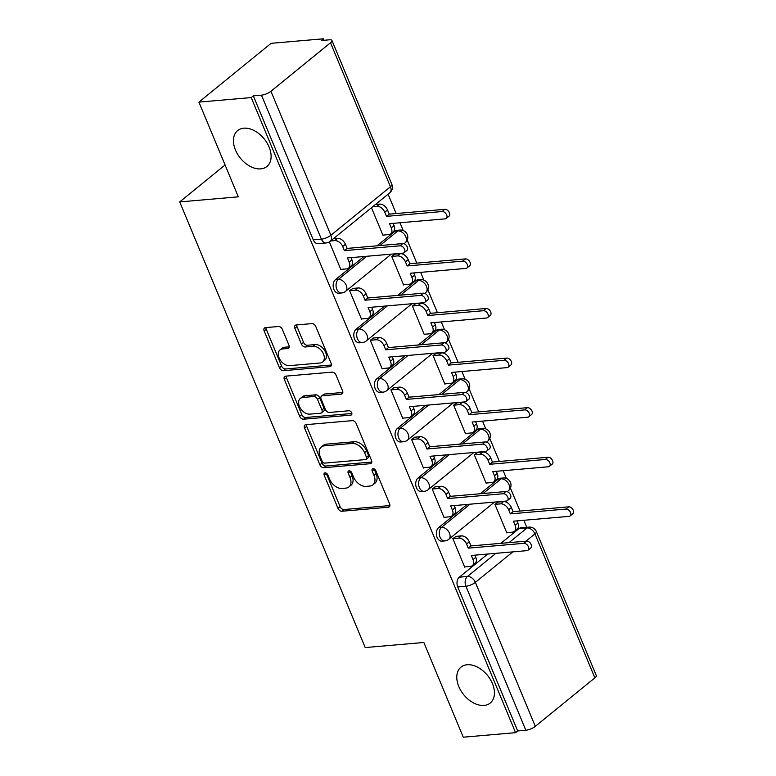 <?xml version="1.0" encoding="UTF-8"?>
<svg xmlns="http://www.w3.org/2000/svg" width="776" height="776" viewBox="0 0 776 776"><rect width="100%" height="100%" fill="white"/><g stroke="black" fill="none" stroke-linecap="round" stroke-linejoin="round"><path stroke-width="1.16" d="M325.105 472.865A2.483 1.639 -129.2 0 0 324.446 473.118A2.483 1.639 -129.2 0 0 324.203 475.203L338.006 508.358A3.55 2.347 -129.2 0 0 341.886 511.248L388.33 507.232A3.55 2.347 -129.2 0 0 389.28 506.864A3.55 2.347 -129.2 0 0 389.61 503.886L375.817 470.731A2.483 1.639 -129.2 0 0 373.101 468.704A2.483 1.639 -129.2 0 0 372.441 468.966A2.483 1.639 -129.2 0 0 372.199 471.051L373.983 475.339A11.368 7.518 -129.2 0 1 372.907 484.864A11.368 7.518 -129.2 0 1 369.89 486.038L366.02 486.368A11.368 7.518 -129.2 0 1 353.604 477.104L351.819 472.817A2.483 1.639 -129.2 0 0 349.103 470.79A2.483 1.639 -129.2 0 0 348.443 471.042A2.483 1.639 -129.2 0 0 348.201 473.127L349.986 477.415A11.368 7.518 -129.2 0 1 348.909 486.95A11.368 7.518 -129.2 0 1 345.883 488.114L342.012 488.453A11.368 7.518 -129.2 0 1 329.606 479.18L327.821 474.893A2.483 1.639 -129.2 0 0 325.105 472.865M326.172 473.108A2.483 1.639 -129.2 0 0 326.308 473.496L340.111 506.641A3.55 2.347 -129.2 0 0 343.991 509.541L389.911 505.564M374.178 468.946A2.483 1.639 -129.2 0 0 374.304 469.334L376.088 473.622L373.983 475.339M350.18 471.022A2.483 1.639 -129.2 0 0 350.306 471.41L352.091 475.707L349.986 477.415M260.746 168.877A23.154 15.316 -129.2 0 0 266.895 166.491A23.154 15.316 -129.2 0 0 266.954 142.842A23.154 15.316 -129.2 0 0 243.809 128.185A23.154 15.316 -129.2 0 0 237.65 130.572A23.154 15.316 -129.2 0 0 237.601 154.22A23.154 15.316 -129.2 0 0 260.746 168.877M484.088 705.423A23.154 15.316 -129.2 0 0 490.238 703.037A23.154 15.316 -129.2 0 0 490.296 679.398A23.154 15.316 -129.2 0 0 467.152 664.741A23.154 15.316 -129.2 0 0 461.002 667.127A23.154 15.316 -129.2 0 0 460.944 690.776A23.154 15.316 -129.2 0 0 484.088 705.423M282.367 329.402A3.55 2.347 -129.2 0 0 278.487 326.512L265.45 327.637A3.55 2.347 -129.2 0 0 264.509 328.005A3.55 2.347 -129.2 0 0 264.17 330.983L279.496 367.795A3.55 2.347 -129.2 0 0 283.376 370.695L329.819 366.67A3.55 2.347 -129.2 0 0 330.77 366.301A3.55 2.347 -129.2 0 0 331.11 363.323L315.784 326.512A3.55 2.347 -129.2 0 0 311.904 323.611L296.16 324.979A3.55 2.347 -129.2 0 0 295.22 325.348A3.55 2.347 -129.2 0 0 294.88 328.326L301.437 344.078A3.55 2.347 -129.2 0 0 305.317 346.979L313.126 346.3A9.496 6.286 -129.2 0 1 322.622 352.314A9.496 6.286 -129.2 0 1 322.593 362.014A9.496 6.286 -129.2 0 1 320.071 362.993L289.487 365.641A9.496 6.286 -129.2 0 1 280 359.627A9.496 6.286 -129.2 0 1 280.02 349.928A9.496 6.286 -129.2 0 1 282.542 348.948L287.644 348.502A3.55 2.347 -129.2 0 0 288.585 348.143A3.55 2.347 -129.2 0 0 288.924 345.165L282.367 329.402M515.584 732.67L463.262 737.2L423.841 642.48L365.215 647.562L179.712 201.915L238.339 196.832L198.908 102.112L251.22 97.582L515.584 732.67L517.689 730.953L525.837 730.245L465.901 586.258A7.236 4.947 -95 0 1 467.462 576.471L495.883 553.337M305.841 424.676A3.55 2.347 -129.2 0 0 304.9 425.035A3.55 2.347 -129.2 0 0 304.561 428.012L319.887 464.834A3.55 2.347 -129.2 0 0 323.767 467.724L370.21 463.699A3.55 2.347 -129.2 0 0 371.161 463.34A3.55 2.347 -129.2 0 0 371.5 460.362L356.174 423.541A3.55 2.347 -129.2 0 0 352.294 420.65L305.841 424.676M299.691 416.314L284.365 379.503A3.55 2.347 -129.2 0 1 284.705 376.525A3.55 2.347 -129.2 0 1 285.646 376.156L332.099 372.131A3.55 2.347 -129.2 0 1 335.979 375.031L342.536 390.784A3.55 2.347 -129.2 0 1 342.197 393.762A3.55 2.347 -129.2 0 1 341.256 394.13L322.418 395.76A3.55 2.347 -129.2 0 0 321.468 396.129A3.55 2.347 -129.2 0 0 321.138 399.106L325.483 409.553A3.55 2.347 -129.2 0 0 329.363 412.454L348.977 410.756A2.483 1.639 -129.2 0 1 351.46 412.328A2.483 1.639 -129.2 0 1 351.45 414.859A2.483 1.639 -129.2 0 1 350.791 415.121L303.571 419.215A3.55 2.347 -129.2 0 1 299.691 416.314L301.796 414.597L286.47 377.786L284.365 379.503M198.908 102.112L271.096 43.33L323.417 38.8L324.029 40.274M526.768 527.321L523.839 520.289M519.998 511.054L510.424 488.055M506.427 478.472L503.197 470.702M499.356 461.468L489.782 438.469M485.786 428.885L482.556 421.116M478.714 411.881L469.14 388.883M465.144 379.299L461.914 371.529M458.073 362.295L448.499 339.296M444.512 329.713L441.272 321.943M437.431 312.709L427.857 289.71M423.871 280.126L420.631 272.357M416.79 263.122L407.216 240.124M403.229 230.54L399.989 222.77M396.148 213.536L388.097 194.194M251.22 97.582L253.325 95.865L261.473 95.157A7.236 2.221 -22.6 0 0 270.94 91.277L330.508 42.777A7.236 2.221 -22.6 0 0 331.934 40.449A7.236 2.221 -22.6 0 0 329.46 39.809L321.312 40.517L323.417 38.8M517.689 730.953L457.753 586.957A7.236 4.947 -95 0 1 459.314 577.179L487.726 554.045M500.879 543.336L518.882 528.679L527.03 527.971A7.236 4.947 -95 0 1 529.048 527.117L520.9 527.825A7.236 4.947 85 0 0 518.882 528.679M594.872 677.865L534.936 533.878A7.236 2.221 -22.6 0 0 536.352 531.55L596.288 675.537A7.236 2.221 157.4 0 1 594.872 677.865L535.304 726.365A7.236 2.221 157.4 0 1 525.837 730.245M498.221 502.072L494.933 504.342L506.844 532.947L507.281 532.588M456.123 536.342L452.844 538.612L464.746 567.217L465.183 566.858M435.481 486.756L432.203 489.025L444.105 517.631L444.541 517.272M477.579 452.486L474.291 454.755L486.203 483.361L486.639 483.002M414.84 437.169L411.561 439.439L423.463 468.044L423.909 467.685M456.938 402.899L453.65 405.169L465.561 433.774L465.998 433.415M394.208 387.583L390.92 389.853L402.831 418.458L403.268 418.099M436.296 353.313L433.018 355.583L444.92 384.188L445.356 383.829M373.566 337.996L370.278 340.266L382.19 368.872L382.626 368.513M415.655 303.726L412.376 305.996L424.278 334.601L424.714 334.243M352.925 288.41L349.636 290.68L361.548 319.285L361.985 318.926M395.013 254.14L391.735 256.41L403.636 285.015L404.073 284.656M329.344 241.928L340.906 269.699L341.343 269.34M371.471 207.726L382.995 235.429L383.431 235.07M335.465 279.661L338.355 279.409A7.236 4.947 -95 0 0 336.328 287.741A7.236 4.947 -95 0 0 341.634 292.979L338.743 293.221A7.236 4.947 85 0 1 333.438 287.993A7.236 4.947 85 0 1 335.465 279.661L363.886 256.526M377.029 245.817L395.032 231.161L397.923 230.909A7.236 4.947 -95 0 1 399.95 230.055L397.05 230.307A7.236 4.947 85 0 0 395.032 231.161M356.106 329.247L358.997 328.995A7.236 4.947 -95 0 0 356.97 337.327A7.236 4.947 -95 0 0 362.276 342.565L359.385 342.808A7.236 4.947 85 0 1 354.069 337.579A7.236 4.947 85 0 1 356.106 329.247L384.527 306.113M397.671 295.404L415.674 280.747L418.565 280.495A7.236 4.947 -95 0 1 420.582 279.641L417.692 279.894A7.236 4.947 85 0 0 415.674 280.747M376.748 378.834L379.639 378.581A7.236 4.947 -95 0 0 377.611 386.914A7.236 4.947 -95 0 0 382.917 392.152L380.017 392.394A7.236 4.947 85 0 1 374.711 387.166A7.236 4.947 85 0 1 376.748 378.834L405.169 355.699M418.312 344.99L436.316 330.334L439.206 330.081A7.236 4.947 -95 0 1 441.224 329.228L438.333 329.48A7.236 4.947 85 0 0 436.316 330.334M397.39 428.42L400.28 428.168A7.236 4.947 -95 0 0 398.243 436.5A7.236 4.947 -95 0 0 403.549 441.738L400.659 441.98A7.236 4.947 85 0 1 395.353 436.752A7.236 4.947 85 0 1 397.39 428.42L425.811 405.285M438.954 394.577L456.957 379.92L459.848 379.668A7.236 4.947 -95 0 1 461.865 378.814L458.975 379.066A7.236 4.947 85 0 0 456.957 379.92M418.031 478.006L420.922 477.754A7.236 4.947 -95 0 0 418.885 486.086A7.236 4.947 -95 0 0 424.191 491.324L421.3 491.567A7.236 4.947 85 0 1 415.994 486.339A7.236 4.947 85 0 1 418.031 478.006L446.442 454.872M459.596 444.163L477.599 429.506L480.49 429.254A7.236 4.947 -95 0 1 482.507 428.4L479.616 428.653A7.236 4.947 85 0 0 477.599 429.506M438.673 527.593L441.563 527.341A7.236 4.947 -95 0 0 439.526 535.673A7.236 4.947 -95 0 0 444.832 540.911L441.942 541.153A7.236 4.947 85 0 1 436.636 535.925A7.236 4.947 85 0 1 438.673 527.593L467.084 504.458M480.237 493.749L498.24 479.093L501.131 478.84A7.236 4.947 -95 0 1 503.149 477.987L500.258 478.239A7.236 4.947 85 0 0 498.24 479.093M179.712 201.915L225.069 164.978M253.325 95.865L313.261 239.852A7.236 4.947 85 0 0 318.102 243.635L326.25 242.936A7.236 4.947 -95 0 1 321.41 239.154L261.473 95.157M348.909 486.95L351.014 485.233A11.368 7.518 -129.2 0 0 352.091 475.707M372.907 484.864L375.012 483.147A11.368 7.518 -129.2 0 0 376.088 473.622M306.365 424.627A3.55 2.347 -129.2 0 0 306.665 426.305L321.991 463.117A3.55 2.347 -129.2 0 0 325.871 466.017L371.791 462.03M322.069 461.089A2.483 1.639 -129.2 0 0 324.785 463.117L365.554 459.586A2.483 1.639 -129.2 0 0 366.214 459.324A2.483 1.639 -129.2 0 0 366.456 457.239L364.575 452.718A11.368 7.518 -129.2 0 0 352.159 443.445L324.29 445.86A11.368 7.518 -129.2 0 0 321.264 447.034A11.368 7.518 -129.2 0 0 320.187 456.56L322.069 461.089M366.214 459.324L368.319 457.607A2.483 1.639 -129.2 0 0 368.561 455.531L366.456 457.239M321.264 447.034L323.369 445.317A11.368 7.518 -129.2 0 1 326.395 444.153L354.263 441.738A11.368 7.518 -129.2 0 1 366.679 451.001L368.561 455.531M286.169 376.108A3.55 2.347 -129.2 0 0 286.47 377.786M342.827 392.462L324.523 394.043A3.55 2.347 -129.2 0 0 323.573 394.412L321.468 396.129M351.887 413.492L305.676 417.498L303.571 419.215M302.863 397.457A9.496 6.286 -129.2 0 0 300.341 398.428A9.496 6.286 -129.2 0 0 300.322 408.137A9.496 6.286 -129.2 0 0 309.818 414.141L320.585 413.21A3.55 2.347 -129.2 0 0 321.536 412.842A3.55 2.347 -129.2 0 0 321.875 409.864L317.52 399.417A3.55 2.347 -129.2 0 0 313.64 396.517L302.863 397.457L304.968 395.741A9.496 6.286 -129.2 0 0 302.446 396.72L300.341 398.428M321.536 412.842L323.64 411.135A3.55 2.347 -129.2 0 0 323.98 408.157L321.875 409.864M304.968 395.741L315.745 394.809A3.55 2.347 -129.2 0 1 319.625 397.7L323.98 408.157M301.796 414.597A3.55 2.347 -129.2 0 0 305.676 417.498M280.02 349.928L282.125 348.211A9.496 6.286 -129.2 0 1 284.647 347.231L289.215 346.833M322.593 362.014L324.698 360.297A9.496 6.286 -129.2 0 0 324.727 350.597A9.496 6.286 -129.2 0 0 315.231 344.583L313.126 346.3M296.684 324.931A3.55 2.347 -129.2 0 0 296.985 326.609L303.542 342.361A3.55 2.347 -129.2 0 0 307.422 345.262L315.231 344.583M265.974 327.598A3.55 2.347 -129.2 0 0 266.275 329.267L281.601 366.088A3.55 2.347 -129.2 0 0 285.481 368.978L331.4 365.001M497.658 502.12L503.469 501.616A7.236 4.782 50.8 0 1 511.374 507.523L513.091 511.656L510.356 513.877L508.639 509.745A7.236 4.782 -129.2 0 0 500.733 503.847L494.942 504.352M506.718 532.637L512.509 532.132A7.236 4.782 -129.2 0 0 514.43 531.395A7.236 4.782 -129.2 0 0 515.118 525.323L513.402 521.191L569.002 516.37A4.161 2.755 -129.2 0 0 570.108 515.943A4.161 2.755 -129.2 0 0 570.117 511.694A4.161 2.755 -129.2 0 0 565.956 509.066L510.356 513.877M513.091 511.656L568.701 506.835A4.161 2.755 50.8 0 1 572.853 509.463A4.161 2.755 50.8 0 1 572.843 513.712L570.108 515.943M516.932 520.88L517.854 523.092A7.236 4.782 50.8 0 1 517.165 529.164L514.43 531.395M464.62 566.907L470.411 566.412A7.236 4.782 -129.2 0 0 472.341 565.665A7.236 4.782 -129.2 0 0 473.03 559.593L471.304 555.461L526.914 550.65A4.161 2.755 -129.2 0 0 528.019 550.213A4.161 2.755 -129.2 0 0 528.029 545.965A4.161 2.755 -129.2 0 0 523.868 543.336L468.267 548.157L466.541 544.024A7.236 4.782 -129.2 0 0 458.635 538.117L461.371 535.896A7.236 4.782 50.8 0 1 469.276 541.793L471.003 545.926L526.603 541.105A4.161 2.755 50.8 0 1 530.765 543.743A4.161 2.755 50.8 0 1 530.755 547.992L528.019 550.213M474.844 555.16L475.766 557.372A7.236 4.782 50.8 0 1 475.077 563.434L472.341 565.665M455.56 536.4L461.371 535.896M452.844 538.622L458.635 538.117M468.267 548.157L471.003 545.926M477.017 452.534L482.827 452.03A7.236 4.782 50.8 0 1 490.733 457.937L492.45 462.069L489.714 464.29L487.997 460.158A7.236 4.782 -129.2 0 0 480.092 454.261L474.301 454.765M486.077 483.05L491.868 482.546A7.236 4.782 -129.2 0 0 493.788 481.809A7.236 4.782 -129.2 0 0 494.477 475.736L492.76 471.604L548.36 466.783A4.161 2.755 -129.2 0 0 549.466 466.357A4.161 2.755 -129.2 0 0 549.476 462.108A4.161 2.755 -129.2 0 0 545.324 459.479L489.714 464.29M492.45 462.069L548.06 457.248A4.161 2.755 50.8 0 1 552.211 459.877A4.161 2.755 50.8 0 1 552.202 464.126L549.466 466.357M496.3 471.294L497.212 473.505A7.236 4.782 50.8 0 1 496.524 479.578L493.788 481.809M456.375 402.948L462.186 402.443A7.236 4.782 50.8 0 1 470.091 408.351L471.808 412.483L469.073 414.704L467.356 410.572A7.236 4.782 -129.2 0 0 459.45 404.674L453.659 405.179M465.435 433.464L471.226 432.959A7.236 4.782 -129.2 0 0 473.147 432.222A7.236 4.782 -129.2 0 0 473.835 426.15L472.118 422.018L527.719 417.197A4.161 2.755 -129.2 0 0 528.825 416.77A4.161 2.755 -129.2 0 0 528.834 412.522A4.161 2.755 -129.2 0 0 524.683 409.893L469.073 414.704M471.808 412.483L527.418 407.662A4.161 2.755 50.8 0 1 531.57 410.291A4.161 2.755 50.8 0 1 531.56 414.539L528.825 416.77M475.659 421.707L476.571 423.919A7.236 4.782 50.8 0 1 475.882 429.991L473.147 432.222M443.979 517.32L449.77 516.826A7.236 4.782 -129.2 0 0 451.7 516.079A7.236 4.782 -129.2 0 0 452.389 510.007L450.662 505.874L506.272 501.063A4.161 2.755 -129.2 0 0 507.378 500.627A4.161 2.755 -129.2 0 0 507.388 496.378A4.161 2.755 -129.2 0 0 503.226 493.749L447.626 498.57L445.899 494.438A7.236 4.782 -129.2 0 0 437.994 488.531L440.739 486.31A7.236 4.782 50.8 0 1 448.635 492.207L450.361 496.339L505.962 491.518A4.161 2.755 50.8 0 1 510.123 494.157A4.161 2.755 50.8 0 1 510.113 498.405L507.378 500.627M454.202 505.574L455.124 507.785A7.236 4.782 50.8 0 1 454.435 513.848L451.7 516.079M434.919 486.814L440.739 486.31M432.203 489.035L437.994 488.531M447.626 498.57L450.361 496.339M423.337 467.734L429.138 467.239A7.236 4.782 -129.2 0 0 431.058 466.492A7.236 4.782 -129.2 0 0 431.747 460.42L430.02 456.288L485.63 451.477A4.161 2.755 -129.2 0 0 486.736 451.04A4.161 2.755 -129.2 0 0 486.746 446.792A4.161 2.755 -129.2 0 0 482.585 444.163L426.984 448.984L425.258 444.852A7.236 4.782 -129.2 0 0 417.362 438.944L420.097 436.723A7.236 4.782 50.8 0 1 427.993 442.621L429.72 446.753L485.32 441.932A4.161 2.755 50.8 0 1 489.481 444.57A4.161 2.755 50.8 0 1 489.472 448.819L486.736 451.04M433.561 455.987L434.482 458.199A7.236 4.782 50.8 0 1 433.794 464.261L431.058 466.492M414.277 437.227L420.097 436.723M411.561 439.449L417.362 438.944M426.984 448.984L429.72 446.753M435.734 353.361L441.544 352.857A7.236 4.782 50.8 0 1 449.45 358.764L451.176 362.896L448.431 365.118L446.714 360.985A7.236 4.782 -129.2 0 0 438.809 355.088L433.018 355.592M444.793 383.877L450.584 383.373A7.236 4.782 -129.2 0 0 452.505 382.636A7.236 4.782 -129.2 0 0 453.194 376.564L451.477 372.431L507.077 367.611A4.161 2.755 -129.2 0 0 508.183 367.184A4.161 2.755 -129.2 0 0 508.193 362.935A4.161 2.755 -129.2 0 0 504.041 360.306L448.431 365.118M451.176 362.896L506.777 358.075A4.161 2.755 50.8 0 1 510.938 360.704A4.161 2.755 50.8 0 1 510.918 364.953L508.183 367.184M455.017 372.121L455.939 374.333A7.236 4.782 50.8 0 1 455.25 380.405L452.505 382.636M415.092 303.775L420.902 303.27A7.236 4.782 50.8 0 1 428.808 309.178L430.535 313.31L427.799 315.531L426.072 311.399A7.236 4.782 -129.2 0 0 418.167 305.501L412.376 306.006M424.152 334.291L429.943 333.787A7.236 4.782 -129.2 0 0 431.873 333.05A7.236 4.782 -129.2 0 0 432.562 326.977L430.835 322.845L486.445 318.024A4.161 2.755 -129.2 0 0 487.541 317.597A4.161 2.755 -129.2 0 0 487.561 313.349A4.161 2.755 -129.2 0 0 483.399 310.72L427.799 315.531M430.535 313.31L486.135 308.489A4.161 2.755 50.8 0 1 490.296 311.118A4.161 2.755 50.8 0 1 490.286 315.366L487.541 317.597M434.376 322.535L435.297 324.746A7.236 4.782 50.8 0 1 434.608 330.819L431.873 333.05M394.45 254.189L400.261 253.684A7.236 4.782 50.8 0 1 408.166 259.591L409.893 263.724L407.157 265.945L405.431 261.813A7.236 4.782 -129.2 0 0 397.525 255.915L391.735 256.42M403.51 284.705L409.301 284.2A7.236 4.782 -129.2 0 0 411.231 283.463A7.236 4.782 -129.2 0 0 411.92 277.391L410.194 273.259L465.804 268.438A4.161 2.755 -129.2 0 0 466.91 268.011A4.161 2.755 -129.2 0 0 466.919 263.762A4.161 2.755 -129.2 0 0 462.758 261.134L407.157 265.945M409.893 263.724L465.493 258.903A4.161 2.755 50.8 0 1 469.655 261.531A4.161 2.755 50.8 0 1 469.645 265.78L466.91 268.011M413.734 272.948L414.656 275.16A7.236 4.782 50.8 0 1 413.967 281.232L411.231 283.463M402.695 418.148L408.496 417.653A7.236 4.782 -129.2 0 0 410.417 416.906A7.236 4.782 -129.2 0 0 411.105 410.834L409.389 406.702L464.989 401.89A4.161 2.755 -129.2 0 0 466.095 401.454A4.161 2.755 -129.2 0 0 466.104 397.205A4.161 2.755 -129.2 0 0 461.943 394.577L406.343 399.397L404.616 395.265A7.236 4.782 -129.2 0 0 396.72 389.358L399.456 387.137A7.236 4.782 50.8 0 1 407.361 393.034L409.078 397.166L464.678 392.346A4.161 2.755 50.8 0 1 468.84 394.984A4.161 2.755 50.8 0 1 468.83 399.233L466.095 401.454M412.919 406.401L413.841 408.613A7.236 4.782 50.8 0 1 413.152 414.675L410.417 416.906M393.636 387.641L399.456 387.137M390.92 389.862L396.72 389.358M406.343 399.397L409.078 397.166M382.054 368.561L387.855 368.066A7.236 4.782 -129.2 0 0 389.775 367.32A7.236 4.782 -129.2 0 0 390.464 361.247L388.747 357.115L444.347 352.304A4.161 2.755 -129.2 0 0 445.453 351.868A4.161 2.755 -129.2 0 0 445.463 347.619A4.161 2.755 -129.2 0 0 441.301 344.99L385.701 349.811L383.984 345.679A7.236 4.782 -129.2 0 0 376.079 339.772L378.814 337.55A7.236 4.782 50.8 0 1 386.72 343.448L388.436 347.58L444.037 342.759A4.161 2.755 50.8 0 1 448.198 345.398A4.161 2.755 50.8 0 1 448.188 349.646L445.453 351.868M392.278 356.815L393.199 359.026A7.236 4.782 50.8 0 1 392.51 365.089L389.775 367.32M372.994 338.055L378.814 337.55M370.278 340.276L376.079 339.772M385.701 349.811L388.436 347.58M361.422 318.975L367.213 318.48A7.236 4.782 -129.2 0 0 369.134 317.733A7.236 4.782 -129.2 0 0 369.822 311.661L368.105 307.529L423.706 302.718A4.161 2.755 -129.2 0 0 424.811 302.281A4.161 2.755 -129.2 0 0 424.821 298.032A4.161 2.755 -129.2 0 0 420.66 295.404L365.06 300.225L363.343 296.092A7.236 4.782 -129.2 0 0 355.437 290.185L358.173 287.964A7.236 4.782 50.8 0 1 366.078 293.861L367.795 297.994L423.395 293.173A4.161 2.755 50.8 0 1 427.557 295.811A4.161 2.755 50.8 0 1 427.547 300.06L424.811 302.281M371.636 307.228L372.558 309.44A7.236 4.782 50.8 0 1 371.869 315.502L369.134 317.733M352.352 288.468L358.173 287.964M349.646 290.69L355.437 290.185M365.06 300.225L367.795 297.994M375.487 204.457L379.629 204.098A7.236 4.782 50.8 0 1 387.525 210.005L389.251 214.137L386.516 216.358L384.789 212.226A7.236 4.782 -129.2 0 0 376.884 206.329L372.752 206.688M382.869 235.118L388.66 234.614A7.236 4.782 -129.2 0 0 390.59 233.877A7.236 4.782 -129.2 0 0 391.279 227.804L389.552 223.672L445.162 218.851A4.161 2.755 -129.2 0 0 446.268 218.425A4.161 2.755 -129.2 0 0 446.278 214.176A4.161 2.755 -129.2 0 0 442.116 211.547L386.516 216.358M389.251 214.137L444.852 209.316A4.161 2.755 50.8 0 1 449.013 211.945A4.161 2.755 50.8 0 1 449.003 216.194L446.268 218.425M393.092 223.362L394.014 225.573A7.236 4.782 50.8 0 1 393.325 231.646L390.59 233.877M340.78 269.388L346.571 268.894A7.236 4.782 -129.2 0 0 348.492 268.147A7.236 4.782 -129.2 0 0 349.181 262.075L347.464 257.942L403.064 253.131A4.161 2.755 -129.2 0 0 404.17 252.695A4.161 2.755 -129.2 0 0 404.18 248.446A4.161 2.755 -129.2 0 0 400.018 245.817L344.418 250.638L342.701 246.506A7.236 4.782 -129.2 0 0 334.795 240.599L337.531 238.377A7.236 4.782 50.8 0 1 345.436 244.275L347.153 248.407L402.754 243.586A4.161 2.755 50.8 0 1 406.915 246.225A4.161 2.755 50.8 0 1 406.905 250.473L404.17 252.695M350.995 257.642L351.916 259.853A7.236 4.782 50.8 0 1 351.227 265.916L348.492 268.147M333.389 238.736L337.531 238.377M330.654 240.958L334.795 240.599M344.418 250.638L347.153 248.407M326.308 473.496L324.203 475.203M374.304 469.334L372.199 471.051M350.306 471.41L348.201 473.127M270.94 91.277L330.886 235.264L390.444 186.774L330.508 42.777M459.314 577.179L467.462 576.471A7.236 4.782 -129.2 0 1 475.368 582.369L535.304 726.365M509.027 542.628L527.03 527.971A7.236 4.782 -129.2 0 1 534.936 533.878L525.982 541.163M512.839 551.862L475.368 582.369A7.236 2.221 157.4 0 1 465.901 586.258L457.753 586.957M341.634 292.979A7.236 7.236 0 0 0 345.572 291.378A7.236 4.782 50.8 0 0 346.261 285.306A7.236 4.782 50.8 0 0 338.355 279.409L366.776 256.274M379.92 245.565L397.923 230.909A7.236 4.782 50.8 0 1 405.829 236.816A7.236 4.782 -129.2 0 1 405.14 242.878A7.236 7.236 0 0 0 399.95 230.055M362.276 342.565A7.236 7.236 0 0 0 366.214 340.965A7.236 4.782 50.8 0 0 366.902 334.892A7.236 4.782 50.8 0 0 358.997 328.995L387.418 305.86M400.561 295.152L418.565 280.495A7.236 4.782 50.8 0 1 426.47 286.402A7.236 4.782 -129.2 0 1 425.781 292.465A7.236 7.236 0 0 0 420.582 279.641M382.917 392.152A7.236 7.236 0 0 0 386.855 390.551A7.236 4.782 50.8 0 0 387.544 384.479A7.236 4.782 50.8 0 0 379.639 378.581L408.06 355.447M421.203 344.738L439.206 330.081A7.236 4.782 50.8 0 1 447.112 335.989A7.236 4.782 -129.2 0 1 446.423 342.051A7.236 7.236 0 0 0 441.224 329.228M403.549 441.738A7.236 7.236 0 0 0 407.497 440.137A7.236 4.782 50.8 0 0 408.186 434.065A7.236 4.782 50.8 0 0 400.28 428.168L428.701 405.033M441.845 394.324L459.848 379.668A7.236 4.782 50.8 0 1 467.753 385.575A7.236 4.782 -129.2 0 1 467.065 391.637A7.236 7.236 0 0 0 461.865 378.814M424.191 491.324A7.236 7.236 0 0 0 428.139 489.724A7.236 4.782 50.8 0 0 428.827 483.652A7.236 4.782 50.8 0 0 420.922 477.754L449.343 454.62M462.486 443.911L480.49 429.254A7.236 4.782 50.8 0 1 488.395 435.161A7.236 4.782 -129.2 0 1 487.706 441.224A7.236 7.236 0 0 0 482.507 428.4M444.832 540.911A7.236 7.236 0 0 0 448.78 539.31A7.236 4.782 50.8 0 0 449.469 533.238A7.236 4.782 50.8 0 0 441.563 527.341L469.984 504.206M483.128 493.497L501.131 478.84A7.236 4.782 50.8 0 1 509.037 484.748A7.236 4.782 -129.2 0 1 508.348 490.81A7.236 7.236 0 0 0 503.149 477.987M313.261 239.852L321.41 239.154A7.236 2.221 157.4 0 0 330.886 235.264A7.236 4.782 50.8 0 1 330.188 241.336L389.756 192.836A7.236 7.236 0 0 0 391.87 184.446L331.934 40.449M391.87 184.446A7.236 2.221 -22.6 0 1 390.444 186.774A7.236 4.782 50.8 0 1 389.756 192.836M389.824 506.01L388.33 507.232M343.991 509.541L341.886 511.248M340.111 506.641L338.006 508.358M371.704 462.486L370.21 463.699M325.871 466.017L323.767 467.724M321.991 463.117L319.887 464.834M306.665 426.305L304.561 428.012M366.679 451.001L364.575 452.718M354.263 441.738L352.159 443.445M326.395 444.153L324.29 445.86M342.75 392.908L341.256 394.13M324.523 394.043L322.418 395.76M351.838 414.268L350.791 415.121M319.625 397.7L317.52 399.417M315.745 394.809L313.64 396.517M289.138 347.289L287.644 348.502M284.647 347.231L282.542 348.948M307.422 345.262L305.317 346.979M303.542 342.361L301.437 344.078M296.985 326.609L294.88 328.326M331.313 365.457L329.819 366.67M285.481 368.978L283.376 370.695M281.601 366.088L279.496 367.795M266.275 329.267L264.17 330.983M511.374 507.523L508.639 509.745M503.469 501.616L500.733 503.847M517.854 523.092L515.118 525.323M568.701 506.835L565.956 509.066M473.03 559.593L475.766 557.372M466.541 544.024L469.276 541.793M523.868 543.336L526.603 541.105M490.733 457.937L487.997 460.158M482.827 452.03L480.092 454.261M497.212 473.505L494.477 475.736M548.06 457.248L545.324 459.479M470.091 408.351L467.356 410.572M462.186 402.443L459.45 404.674M476.571 423.919L473.835 426.15M527.418 407.662L524.683 409.893M452.389 510.007L455.124 507.785M445.899 494.438L448.635 492.207M503.226 493.749L505.962 491.518M431.747 460.42L434.482 458.199M425.258 444.852L427.993 442.621M482.585 444.163L485.32 441.932M449.45 358.764L446.714 360.985M441.544 352.857L438.809 355.088M455.939 374.333L453.194 376.564M506.777 358.075L504.041 360.306M428.808 309.178L426.072 311.399M420.902 303.27L418.167 305.501M435.297 324.746L432.562 326.977M486.135 308.489L483.399 310.72M408.166 259.591L405.431 261.813M400.261 253.684L397.525 255.915M414.656 275.16L411.92 277.391M465.493 258.903L462.758 261.134M411.105 410.834L413.841 408.613M404.616 395.265L407.361 393.034M461.943 394.577L464.678 392.346M390.464 361.247L393.199 359.026M383.984 345.679L386.72 343.448M441.301 344.99L444.037 342.759M369.822 311.661L372.558 309.44M363.343 296.092L366.078 293.861M420.66 295.404L423.395 293.173M387.525 210.005L384.789 212.226M379.629 204.098L376.884 206.329M394.014 225.573L391.279 227.804M444.852 209.316L442.116 211.547M349.181 262.075L351.916 259.853M342.701 246.506L345.436 244.275M400.018 245.817L402.754 243.586M508.348 490.81L507.252 491.703M494.506 502.082L448.78 539.31M487.706 441.224L486.61 442.116M473.864 452.495L428.139 489.724M467.065 391.637L465.969 392.53M453.223 402.909L407.497 440.137M446.423 342.051L445.327 342.944M432.581 353.322L386.855 390.551M425.781 292.465L424.685 293.357M411.94 303.736L366.214 340.965M405.14 242.878L404.044 243.771M391.298 254.15L345.572 291.378M326.25 242.936A7.236 7.236 0 0 0 330.188 241.336M536.352 531.55A7.236 7.236 0 0 0 529.048 527.117"/></g></svg>
